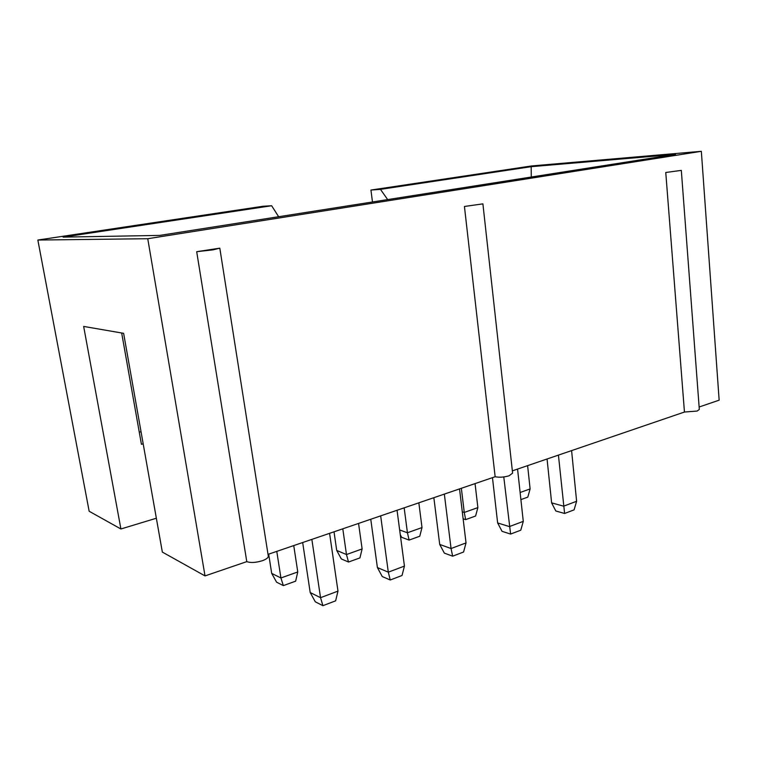 <?xml version="1.0" encoding="UTF-8"?>
<svg xmlns="http://www.w3.org/2000/svg" width="757" height="757" viewBox="0 0 757 757"><rect width="100%" height="100%" fill="white"/><g stroke="black" fill="none" stroke-linecap="round" stroke-linejoin="round"><path stroke-width="1.14" d="M196.688 251.693L219.814 248.173L212.925 249.867L196.688 251.693L246.782 561.628C250.595 563.009 255.752 562.706 262.263 560.748C266.332 559.262 268.347 557.729 268.3 556.14L219.814 248.173M464.438 206.481L482.9 203.86L464.438 206.481L495.144 476.74C499.44 477.582 504.096 477.26 509.111 475.775L512.603 473.134L482.9 203.86M665.763 172.492L681.319 170.382L665.763 172.492L684.451 412.035L697.14 411.051L699.317 409.452L681.319 170.382M387.679 199.593L380.478 189.364L370.93 190.054L372.482 201.977M380.478 189.364L531.177 166.682L675.509 154.362L159.812 235.399L63.124 237.121L271.649 205.743L262.953 206.264L37.85 240.045L147.757 238.72L205.024 575.907L162.348 552.09L123.618 333.317L83.658 326.428L120.912 528.982L156.349 518.233M370.93 190.054L531.679 165.934L701.342 151.315L147.757 238.72M37.85 240.045L89.156 511.259L120.912 528.982M701.342 151.315L719.15 400.169L699.127 407.011M684.451 412.035L512.357 470.854M495.144 476.74L268.025 554.37M246.782 561.628L205.024 575.907M121.669 332.976L141.417 444.283L143.177 443.82M141.039 431.708L139.26 432.162M271.649 205.743L278.652 216.72M531.272 177.024L531.177 166.682M527.61 465.64L530.118 488.927L527.799 497.122L520.901 499.62M520.116 492.495L530.118 488.927M571.592 450.604L576.616 501.276L574.09 509.858L564.599 513.473L555.818 510.994L551.626 502.875L563.624 506.168L576.616 501.276M547.065 458.988L551.626 502.875M558.429 455.108L564.599 513.473M475.055 483.609L477.875 507.597L475.595 516.019L465.659 519.614L463.133 518.81M461.363 488.284L464.259 512.461L477.875 507.597M462.29 511.836L464.259 512.461L465.659 519.614M517.561 469.075L523.276 521.355L520.778 530.193L510.606 534.073L502.033 531.319L497.633 522.926L509.347 526.598L523.276 521.355M492.466 477.658L497.633 522.926M503.784 476.957L510.606 534.073M418.839 502.818L422.009 527.553L419.766 536.23L409.13 540.082L401.645 537.319L400.292 534.802M404.162 507.833L407.427 532.767L422.009 527.553M399.649 529.957L407.427 532.767L409.13 540.082M459.527 488.908L466.028 542.911L463.568 552.023L452.648 556.187L444.331 553.112L439.713 544.434L451.058 548.541L466.028 542.911M433.846 497.69L439.713 544.434M444.35 494.103L451.058 548.541L452.648 556.187M358.553 523.428L362.12 548.948L359.935 557.9L348.513 562.025L341.35 558.95L336.704 550.434L346.469 554.54L362.12 548.948M334.017 531.811L336.704 550.434M342.798 528.812L346.469 554.54L348.513 562.025M397.047 510.265L404.437 566.094L402.024 575.5L390.252 579.994L382.266 576.55L377.402 567.58L388.303 572.169L404.437 566.094M370.76 519.255L377.402 567.58M380.667 515.867L388.303 572.169L390.252 579.994M293.744 545.579L297.766 571.951L295.646 581.168L283.355 585.615L276.589 582.18L271.697 573.38L280.923 577.969L297.766 571.951M268.678 554.152L271.697 573.38M276.778 551.38L280.923 577.969L283.355 585.615M329.579 533.335L337.982 591.113L335.635 600.831L322.917 605.685L315.328 601.834L310.2 592.542L320.542 597.68L337.982 591.113M302.668 542.532L310.2 592.542M311.856 539.391L320.542 597.68L322.917 605.685"/></g></svg>
